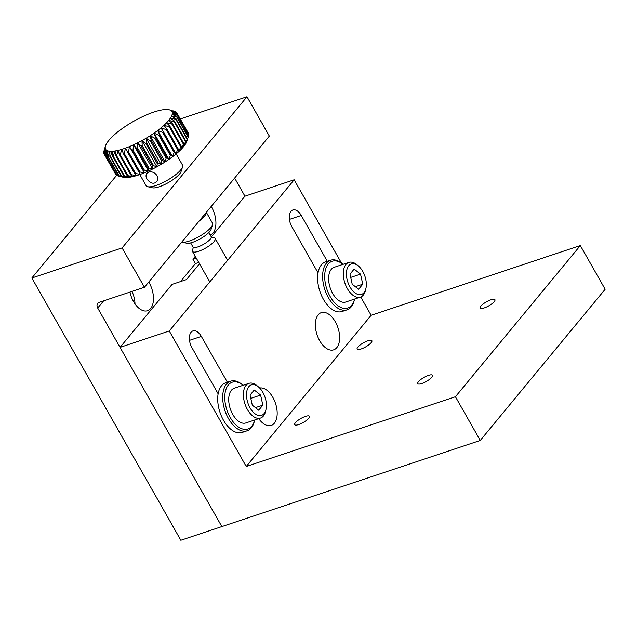 <?xml version="1.0" encoding="UTF-8"?>
<svg xmlns="http://www.w3.org/2000/svg" width="637" height="637" viewBox="0 0 637 637"><rect width="100%" height="100%" fill="white"/><g stroke="black" fill="none" stroke-linecap="round" stroke-linejoin="round"><path stroke-width="0.96" d="M31.85 278.003L180.828 540.256L221.851 526.584L97.7 308.037A5.223 4.077 39.6 0 1 97.772 303.339A5.223 4.077 39.6 0 1 99.316 302.296L144.44 287.263L122.089 247.92L31.85 278.003L116.834 175.135L116.109 174.92A41.819 11.458 150.4 0 1 115.91 174.705L104.524 154.664L105.638 149.273L103.935 153.668A41.819 11.458 150.4 0 1 103.847 153.39L105.24 147.999L103.727 152.147A41.819 11.458 150.4 0 1 103.751 151.805L104.157 150.436M341.48 263.097L294.159 179.793L244.934 196.196L234.639 178.073M144.44 287.263L269.324 136.087L246.981 96.744L180.311 118.968M246.981 96.744L122.089 247.92M198.744 262.444L195.384 263.559L180.494 281.586M129.924 292.096A19.604 11.012 71.6 0 0 147.537 310.697A19.604 11.012 71.6 0 0 149.138 282.653A19.604 11.012 71.6 0 0 148.771 282.016M210.218 235.021A19.604 11.012 71.6 0 0 211.588 207.065A19.604 11.012 71.6 0 0 211.213 206.428M135.012 303.897A19.604 11.012 71.6 0 0 132.01 291.404M480.258 440.446L455.431 396.732L246.24 466.467L169.267 330.969L120.043 347.372L221.851 526.584L480.258 440.446L605.15 289.27L580.323 245.556L371.132 315.291L360.741 296.993M120.043 347.372L172.086 284.389L186.442 279.603L199.5 263.782M196.26 258.073L192.9 259.187L195.384 263.559M244.934 196.196L211.261 236.956M195.264 256.321L192.9 259.187M455.431 396.732L580.323 245.556M169.267 330.969L294.159 179.793M327.299 261.321L301.253 215.465L289.421 219.407M318.038 272.851L291.881 226.804A11.761 6.609 -108.4 0 1 292.845 209.979A11.761 6.609 -108.4 0 1 301.253 215.465M335.301 321.781A19.604 11.012 -108.4 0 1 333.692 349.824A19.604 11.012 -108.4 0 1 317.043 334.712A19.604 11.012 -108.4 0 1 321.295 312.632A19.604 11.012 -108.4 0 1 335.301 321.781M371.132 315.291L246.24 466.467M227.385 382.264L201.34 336.408A11.761 6.609 71.6 0 0 192.931 330.922A11.761 6.609 71.6 0 0 191.968 347.746L218.125 393.793M258.741 418.644A19.604 11.012 71.6 0 0 271.243 425.412A19.604 11.012 71.6 0 0 272.851 397.369A19.604 11.012 71.6 0 0 259.649 388.013M367.891 340.795A8.472 2.325 -29.6 0 0 360.136 344.991A8.472 2.325 -29.6 0 0 357.15 349.068A8.472 2.325 -29.6 0 0 365.662 346.902A8.472 2.325 -29.6 0 0 371.889 340.691A8.472 2.325 -29.6 0 0 367.891 340.795M298.697 424.553A8.472 2.325 -29.6 0 0 306.453 420.356A8.472 2.325 -29.6 0 0 309.439 416.279A8.472 2.325 -29.6 0 0 300.927 418.445A8.472 2.325 -29.6 0 0 294.708 424.656A8.472 2.325 -29.6 0 0 298.697 424.553M490.944 299.78A8.472 2.325 -29.6 0 0 483.188 303.968A8.472 2.325 -29.6 0 0 480.202 308.045A8.472 2.325 -29.6 0 0 488.714 305.879A8.472 2.325 -29.6 0 0 494.941 299.677A8.472 2.325 -29.6 0 0 490.944 299.78M421.75 383.53A8.472 2.325 -29.6 0 0 429.505 379.341A8.472 2.325 -29.6 0 0 432.491 375.265A8.472 2.325 -29.6 0 0 423.979 377.43A8.472 2.325 -29.6 0 0 417.761 383.633A8.472 2.325 -29.6 0 0 421.75 383.53M330.539 260.238L325.547 261.903A26.133 14.691 71.6 0 0 319.878 291.34A26.133 14.691 71.6 0 0 342.077 311.493L347.069 309.829A26.133 14.691 -108.4 0 1 324.87 289.676A26.133 14.691 -108.4 0 1 330.539 260.238A26.133 14.691 -108.4 0 1 342.204 263.686L342.993 264.355A24.66 13.855 -108.4 0 0 325.69 269.029A24.66 13.855 -108.4 0 0 332.219 299.78A24.66 13.855 -108.4 0 0 351.68 305.266A24.66 13.855 -108.4 0 0 354.562 299.064L354.331 300.075A26.133 14.691 -108.4 0 1 351.218 306.891A26.133 14.691 -108.4 0 1 347.069 309.829M348.845 262.404L334.178 267.293A18.298 10.28 71.6 0 0 330.213 287.9A18.298 10.28 71.6 0 0 345.748 302.002L360.415 297.113A18.298 10.28 -108.4 0 1 344.88 283.011A18.298 10.28 -108.4 0 1 348.845 262.404A18.298 10.28 -108.4 0 1 357.015 264.817L358.464 266.043A16.076 9.037 -108.4 0 1 362.772 271.426A16.076 9.037 -108.4 0 1 365.925 288.426A16.076 9.037 -108.4 0 1 353.782 291.873A16.076 9.037 -108.4 0 1 346.687 270.582A16.076 9.037 -108.4 0 1 358.464 266.043M365.925 288.426L365.503 290.281A18.298 10.28 -108.4 0 1 360.415 297.113M349.992 274.125L352.205 284.213L358.591 289.27L362.756 284.229L360.534 274.141L354.148 269.085L349.992 274.125M360.534 274.141L350.708 277.413M362.756 284.229L355.342 286.698M230.626 381.181L225.633 382.845A26.133 14.691 71.6 0 0 219.964 412.282A26.133 14.691 71.6 0 0 242.164 432.435L247.156 430.771A26.133 14.691 -108.4 0 1 224.957 410.618A26.133 14.691 -108.4 0 1 230.626 381.181A26.133 14.691 -108.4 0 1 242.291 384.629L243.079 385.297A24.66 13.855 -108.4 0 0 225.777 389.971A24.66 13.855 -108.4 0 0 232.306 420.723A24.66 13.855 -108.4 0 0 251.766 426.209A24.66 13.855 -108.4 0 0 254.649 420.006L254.418 421.009A26.133 14.691 -108.4 0 1 251.304 427.833A26.133 14.691 -108.4 0 1 247.156 430.771M248.932 383.347L234.265 388.236A18.298 10.28 71.6 0 0 230.299 408.843A18.298 10.28 71.6 0 0 245.834 422.944L260.501 418.055A18.298 10.28 -108.4 0 1 244.966 403.954A18.298 10.28 -108.4 0 1 248.932 383.347A18.298 10.28 -108.4 0 1 257.101 385.751L258.55 386.985A16.076 9.037 -108.4 0 1 262.858 392.368A16.076 9.037 -108.4 0 1 266.011 409.368A16.076 9.037 -108.4 0 1 253.868 412.808A16.076 9.037 -108.4 0 1 246.774 391.516A16.076 9.037 -108.4 0 1 258.55 386.985M266.011 409.368L265.589 411.223A18.298 10.28 -108.4 0 1 260.501 418.055M250.078 395.067L252.292 405.156L258.678 410.212L262.842 405.172L260.621 395.083L254.235 390.027L250.078 395.067M260.621 395.083L250.795 398.356M262.842 405.172L255.429 407.64M174.49 121.078A41.819 11.458 150.4 0 1 174.132 121.563L168.678 120.433A38.124 10.447 150.4 0 1 166.536 122.814A38.124 10.447 150.4 0 1 163.964 125.322A38.124 10.447 150.4 0 1 160.986 127.902A38.124 10.447 150.4 0 1 157.665 130.521A38.124 10.447 150.4 0 1 154.043 133.141A38.124 10.447 150.4 0 1 150.181 135.713A38.124 10.447 150.4 0 1 146.136 138.205A38.124 10.447 150.4 0 1 141.971 140.578A38.124 10.447 150.4 0 1 137.767 142.784A38.124 10.447 150.4 0 1 133.571 144.798A38.124 10.447 150.4 0 1 129.454 146.59A38.124 10.447 150.4 0 1 125.489 148.118A38.124 10.447 150.4 0 1 121.739 149.369A38.124 10.447 150.4 0 1 118.243 150.324A38.124 10.447 150.4 0 1 115.082 150.961A38.124 10.447 150.4 0 1 112.295 151.28A38.124 10.447 150.4 0 1 109.914 151.264A38.124 10.447 150.4 0 1 107.995 150.921A38.124 10.447 150.4 0 1 106.562 150.252A38.124 10.447 150.4 0 1 105.638 149.273A38.124 10.447 150.4 0 1 105.24 147.999A38.124 10.447 150.4 0 1 105.36 146.438A38.124 10.447 150.4 0 1 105.519 145.865A38.124 10.447 150.4 0 1 106.013 144.631A38.124 10.447 150.4 0 1 107.183 142.6A38.124 10.447 150.4 0 1 108.847 140.379A38.124 10.447 150.4 0 1 110.989 137.998A38.124 10.447 150.4 0 1 113.561 135.498A38.124 10.447 150.4 0 1 116.539 132.91A38.124 10.447 150.4 0 1 119.86 130.29A38.124 10.447 150.4 0 1 123.482 127.671A38.124 10.447 150.4 0 1 127.352 125.099A38.124 10.447 150.4 0 1 131.389 122.607A38.124 10.447 150.4 0 1 135.554 120.234A38.124 10.447 150.4 0 1 139.766 118.028A38.124 10.447 150.4 0 1 143.954 116.014A38.124 10.447 150.4 0 1 148.071 114.222A38.124 10.447 150.4 0 1 152.036 112.693A38.124 10.447 150.4 0 1 155.794 111.443A38.124 10.447 150.4 0 1 159.282 110.488A38.124 10.447 150.4 0 1 162.443 109.851A38.124 10.447 150.4 0 1 165.238 109.532A38.124 10.447 150.4 0 1 167.611 109.548A38.124 10.447 150.4 0 1 169.06 109.771A38.124 10.447 150.4 0 1 169.53 109.89A38.124 10.447 150.4 0 1 170.963 110.559L176.314 112.112A41.819 11.458 150.4 0 1 176.513 112.327L171.886 111.539A38.124 10.447 150.4 0 1 172.293 112.813A38.124 10.447 150.4 0 1 172.165 114.373A38.124 10.447 150.4 0 1 171.512 116.181A38.124 10.447 150.4 0 1 170.342 118.211L174.49 121.078L185.877 141.119L185.24 144.44L187.127 139.24L175.74 119.199L170.342 118.211A38.124 10.447 150.4 0 1 168.678 120.433L172.452 123.586A41.819 11.458 150.4 0 1 171.982 124.111L166.536 122.814L169.912 126.261A41.819 11.458 150.4 0 1 169.346 126.803L163.964 125.322L166.902 129.04A41.819 11.458 150.4 0 1 166.257 129.606L160.986 127.902L163.478 131.899A41.819 11.458 150.4 0 1 162.754 132.472L157.665 130.521L159.696 134.781A41.819 11.458 150.4 0 1 158.908 135.347L154.043 133.141L155.603 137.64A41.819 11.458 150.4 0 1 154.767 138.197L150.181 135.713L151.28 140.435A41.819 11.458 150.4 0 1 150.396 140.976L146.136 138.205L146.789 143.118A41.819 11.458 150.4 0 1 145.881 143.636L141.971 140.578L142.194 145.65A41.819 11.458 150.4 0 1 141.271 146.136L137.767 142.784L137.568 147.991A41.819 11.458 150.4 0 1 136.652 148.429L133.571 144.798L132.998 150.109A41.819 11.458 150.4 0 1 132.098 150.491L129.454 146.59L128.539 151.956A41.819 11.458 150.4 0 1 127.679 152.291L125.489 148.118L124.279 153.517A41.819 11.458 150.4 0 1 123.459 153.788L121.739 149.369L120.266 154.759A41.819 11.458 150.4 0 1 119.501 154.966L118.243 150.324L116.571 155.667A41.819 11.458 150.4 0 1 115.886 155.81L115.082 150.961L113.259 156.232A41.819 11.458 150.4 0 1 112.653 156.296L112.295 151.28L110.376 156.431A41.819 11.458 150.4 0 1 109.859 156.423L109.914 151.264L107.971 156.272A41.819 11.458 150.4 0 1 107.549 156.192L107.995 150.921L106.076 155.746A41.819 11.458 150.4 0 1 105.766 155.603L106.562 150.252L104.723 154.879A41.819 11.458 150.4 0 1 104.524 154.664M105.519 145.865L104.094 150.324M173.535 110.886L174.96 111.244A41.819 11.458 150.4 0 1 175.279 111.387L170.963 110.559A38.124 10.447 150.4 0 1 171.886 111.539L177.102 113.322A41.819 11.458 150.4 0 1 177.19 113.601L172.293 112.813L177.309 114.851A41.819 11.458 150.4 0 1 177.285 115.186L172.165 114.373L176.943 116.667A41.819 11.458 150.4 0 1 176.799 117.065L171.512 116.181L175.995 118.753L187.382 138.802L186.41 142.401L188.186 137.106L176.799 117.065M169.912 126.261L181.298 146.303A41.819 11.458 150.4 0 1 180.733 146.844L169.346 126.803M172.452 123.586L183.838 143.636A41.819 11.458 150.4 0 1 183.376 144.153L171.982 124.111M166.902 129.04L178.288 149.09A41.819 11.458 150.4 0 1 177.643 149.647L166.257 129.606M155.603 137.64L166.99 157.681A41.819 11.458 150.4 0 1 166.153 158.247L154.767 138.197M163.478 131.899L174.864 151.94A41.819 11.458 150.4 0 1 174.14 152.514L162.754 132.472M159.696 134.781L171.082 154.823A41.819 11.458 150.4 0 1 170.294 155.396L158.908 135.347M151.28 140.435L162.666 160.476A41.819 11.458 150.4 0 1 161.782 161.018L150.396 140.976M137.568 147.991L148.954 168.033A41.819 11.458 150.4 0 1 148.047 168.479L136.652 148.429M146.789 143.118L158.175 163.16A41.819 11.458 150.4 0 1 157.267 163.677L145.881 143.636M142.194 145.65L153.581 165.692A41.819 11.458 150.4 0 1 152.657 166.177L141.271 146.136M132.998 150.109L144.384 170.151A41.819 11.458 150.4 0 1 143.484 170.541L132.098 150.491M120.266 154.759L131.652 174.809A41.819 11.458 150.4 0 1 130.888 175.016L119.501 154.966M128.539 151.956L139.925 171.998A41.819 11.458 150.4 0 1 139.065 172.332L127.679 152.291M124.279 153.517L135.665 173.559A41.819 11.458 150.4 0 1 134.845 173.837L123.459 153.788M116.571 155.667L127.965 175.716A41.819 11.458 150.4 0 1 127.273 175.852L115.886 155.81M107.971 156.272L119.358 176.314A41.819 11.458 150.4 0 1 118.936 176.242L107.549 156.192M113.259 156.232L124.645 176.274A41.819 11.458 150.4 0 1 124.04 176.345L112.653 156.296M110.376 156.431L121.763 176.473A41.819 11.458 150.4 0 1 121.245 176.473L109.859 156.423M106.076 155.746L117.463 175.796A41.819 11.458 150.4 0 1 117.152 175.645L105.766 155.603M103.727 152.147L104.03 152.673M104.723 154.879L116.109 174.92M103.935 153.668L115.353 173.726M176.513 112.327L188.488 133.372A41.819 11.458 150.4 0 1 188.576 133.651L177.19 113.601M175.557 111.889L175.279 111.387M177.309 114.851L188.695 134.893A41.819 11.458 150.4 0 1 188.671 135.235L177.285 115.186M185.877 141.119A41.819 11.458 150.4 0 1 185.518 141.605L174.132 121.563M176.943 116.667L188.329 136.716A41.819 11.458 150.4 0 1 188.186 137.106M181.298 146.303L181.434 149.042L183.376 144.153M178.288 149.09L178.862 151.542L180.733 146.844M174.864 151.94L175.884 154.122A38.124 10.447 -29.6 0 0 178.862 151.542A38.124 10.447 -29.6 0 0 181.434 149.042A38.124 10.447 -29.6 0 0 183.575 146.661L185.518 141.605M183.838 143.636L183.575 146.661A38.124 10.447 -29.6 0 0 185.24 144.44A38.124 10.447 -29.6 0 0 186.41 142.401A38.124 10.447 -29.6 0 0 186.904 141.175L188.329 136.716M166.99 157.681L168.94 159.361A38.124 10.447 -29.6 0 0 172.563 156.75A38.124 10.447 -29.6 0 0 175.884 154.122L177.643 149.647M162.666 160.476L165.079 161.941L166.153 158.247M158.175 163.16L161.034 164.434A38.124 10.447 -29.6 0 0 165.079 161.941A38.124 10.447 -29.6 0 0 168.94 159.361L170.294 155.396M171.082 154.823L172.563 156.75L174.14 152.514M148.954 168.033L152.665 169.012A38.124 10.447 -29.6 0 0 156.869 166.806A38.124 10.447 -29.6 0 0 161.034 164.434L161.782 161.018M144.384 170.151L148.469 171.027L148.047 168.479M139.925 171.998L144.352 172.81A38.124 10.447 -29.6 0 0 148.469 171.027A38.124 10.447 -29.6 0 0 152.665 169.012L152.657 166.177M153.581 165.692L156.869 166.806L157.267 163.677M131.652 174.809L136.636 175.597A38.124 10.447 -29.6 0 0 140.387 174.347A38.124 10.447 -29.6 0 0 144.352 172.81L143.484 170.541M127.965 175.716L133.141 176.553L130.888 175.016M124.645 176.274L129.98 177.19A38.124 10.447 -29.6 0 0 133.141 176.553A38.124 10.447 -29.6 0 0 136.636 175.597L134.845 173.837M135.665 173.559L140.387 174.347L139.065 172.332M119.358 176.314L124.812 177.492A38.124 10.447 -29.6 0 0 127.193 177.5A38.124 10.447 -29.6 0 0 129.98 177.19L127.273 175.852M121.245 176.473L124.812 177.492A38.124 10.447 -29.6 0 1 123.363 177.269L118.936 176.242M121.763 176.473L127.193 177.5L124.04 176.345M117.463 175.796L118.888 176.154M188.393 134.359L188.576 133.651M188.265 136.605L188.671 135.235M211.277 237.195L214.223 237.88A13.066 3.583 150.4 0 1 215.195 238.501A13.066 3.583 150.4 0 1 210.592 244.783A13.066 3.583 150.4 0 1 198.633 251.257A13.066 3.583 150.4 0 1 192.47 251.408A13.066 3.583 150.4 0 1 192.438 250.253L193.361 247.371M190.646 242.896L192.987 247.029A10.455 2.867 -29.6 0 0 203.498 244.353A10.455 2.867 -29.6 0 0 211.173 236.701L208.825 232.569M182.055 242.124L186.752 243.215A14.595 4.005 -29.6 0 0 198.187 239.942A14.595 4.005 -29.6 0 0 209.812 231.486A14.595 4.005 -29.6 0 0 211.086 229.384L212.551 224.797A18.298 5.016 150.4 0 1 210.958 227.433A18.298 5.016 150.4 0 1 196.387 238.023A18.298 5.016 150.4 0 1 182.055 242.124A18.298 5.016 150.4 0 1 181.784 242.044M206.34 212.328L212.503 223.181A18.298 5.016 150.4 0 1 212.551 224.797M206.261 212.416A18.298 5.016 150.4 0 1 199.118 221.071M147.704 186.713L152.394 187.804A17.215 4.714 -29.6 0 0 165.875 183.95A17.215 4.714 -29.6 0 0 179.586 173.981A17.215 4.714 -29.6 0 0 181.083 171.504L182.556 166.918A20.91 5.733 150.4 0 1 180.725 169.928A20.91 5.733 150.4 0 1 164.083 182.031A20.91 5.733 150.4 0 1 147.704 186.713A20.91 5.733 150.4 0 1 146.144 185.725L139.798 174.554M176.154 153.899L182.5 165.071A20.91 5.733 150.4 0 1 182.556 166.918M150.332 182.389C146.399 179.435 145.18 176.457 146.661 173.455L148.493 172.261C153.668 169.968 160.739 177.221 156.575 181.641C154.855 183.464 152.776 183.711 150.332 182.389M187.382 138.802A41.819 11.458 150.4 0 1 187.127 139.24M175.995 118.753A41.819 11.458 150.4 0 1 175.74 119.199M144.352 172.81L129.454 146.59M148.469 171.027L133.571 144.798M156.869 166.806L141.971 140.578M152.665 169.012L137.767 142.784M161.034 164.434L146.136 138.205M165.079 161.941L150.181 135.713M172.563 156.75L157.665 130.521M168.94 159.361L154.043 133.141M97.7 308.037L103.624 300.863M201.34 336.408L189.507 340.349M169.06 109.771L172.07 110.464M192.47 251.408L209.796 281.904M215.195 238.501L227.608 260.35"/></g></svg>
